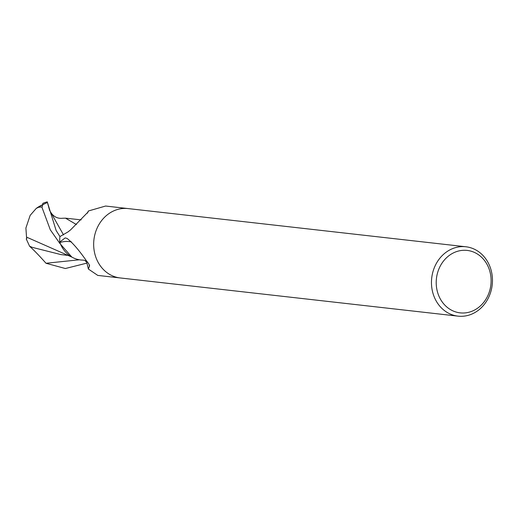 <?xml version="1.0" encoding="UTF-8"?>
<svg xmlns="http://www.w3.org/2000/svg" width="518" height="518" viewBox="0 0 518 518"><rect width="100%" height="100%" fill="white"/><g stroke="black" fill="none" stroke-linecap="round" stroke-linejoin="round"><path stroke-width="0.78" d="M87.4 213.189A37.989 6.08 -73 0 0 88.325 211.007L88.151 211.914L70.668 229.804L68.098 231.857L59.9 236.577A34.907 30.439 -83.6 0 0 59.738 242.094L65.145 237.911L66.971 238.384C72.332 242.43 78.788 249.864 86.344 260.683C89.051 263.921 90.048 265.838 89.342 266.433L88.364 269.03L97.766 275.408L120.085 277.933M89.633 265.889L89.342 266.433A36.046 26.852 112.2 0 0 89.174 264.64M490.093 289.193A31.417 27.396 -83.6 0 1 456.241 312.089A31.417 27.396 -83.6 0 1 437.231 274.093A31.417 27.396 -83.6 0 1 471.082 251.198A31.417 27.396 -83.6 0 1 490.093 289.193M491.329 289.84A34.907 30.439 -83.6 0 1 458.041 316.142A34.907 30.439 -83.6 0 1 432.595 273.064A34.907 30.439 -83.6 0 1 465.883 246.769A34.907 30.439 -83.6 0 1 491.329 289.84M458.041 316.142L120.241 277.952A34.907 30.439 -83.6 0 1 94.794 234.874A34.907 30.439 -83.6 0 1 128.082 208.579L465.883 246.769M127.933 208.56L105.607 206.034L88.325 211.007M88.364 269.03C85.742 257.452 86.163 263.235 85.632 261.072C85.742 260.703 84.926 260.386 83.171 260.114A29.953 26.12 -83.6 0 1 59.874 242.521A4.72 4.118 96.4 0 0 59.738 242.094M59.874 242.521A36.046 26.852 112.2 0 1 71.516 241.951M94.794 234.874A34.907 30.439 -83.6 0 1 128.082 208.579M86.92 263.105L65.352 268.525L46.011 263.267C39.53 255.957 34.059 250.285 29.61 246.257L32.375 247.384L60.917 254.584L68.577 255.484M47.261 201.858A34.907 34.907 0 0 0 42.89 203.341A30.232 0.369 97.5 0 0 42.567 204.94L42.282 206.656A34.907 30.439 96.4 0 0 41.841 206.986L50.317 229.843L59.816 243.389A34.907 30.439 -83.6 0 1 59.907 236.493L56.125 230.504L47.261 201.858L49.592 210.276L63.539 234.913M59.816 243.389L71.847 257.096L26.522 237.102L25.9 228.017L30.167 215.365L36.228 208.424L38.585 207.258A33.184 28.937 -83.6 0 1 42.573 204.882M29.61 246.257L26.217 238.876L26.768 238.63L26.522 237.102M38.585 207.258L41.841 206.986M71.847 257.096L72.196 257.278M49.592 210.276C52.583 216.22 56.941 218.874 62.665 218.246L65.508 218.162L76.444 224.553M46.011 263.267L79.364 259.783M42.567 204.94A34.907 30.439 -83.6 0 1 47.17 202.655M42.599 204.739A33.696 33.696 0 0 0 36.351 208.333M65.508 218.162L81.203 219.878"/></g></svg>
